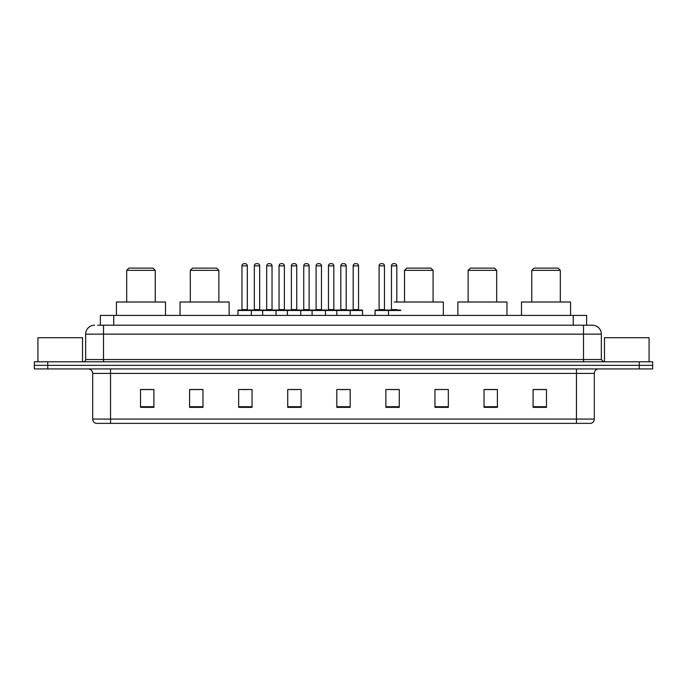 <?xml version="1.0" encoding="UTF-8"?>
<svg xmlns="http://www.w3.org/2000/svg" width="687" height="687" viewBox="0 0 687 687"><rect width="100%" height="100%" fill="white"/><g stroke="black" fill="none" stroke-linecap="round" stroke-linejoin="round"><path stroke-width="1.03" d="M97.7 325.209L103.497 325.209L97.7 325.209L100.379 325.209L100.379 315.393L586.621 315.393L586.621 325.209M94.574 325.209A8.922 8.922 0 0 0 85.652 334.131L85.652 359.559A2.233 2.233 0 0 1 83.419 361.791M601.348 334.131L103.497 334.131L103.497 325.209L592.426 325.209A8.922 8.922 0 0 1 601.348 334.131L601.348 359.559L603.581 361.791M47.729 361.791L34.35 361.791L34.35 365.355L47.729 365.355L34.35 365.355L34.35 368.928L47.729 368.928L47.729 365.355L639.271 365.355L47.729 365.355L47.729 361.791L639.271 361.791L639.271 365.355L652.65 365.355L639.271 365.355L639.271 368.928L47.729 368.928M652.65 361.791L652.65 365.355L652.65 361.791L639.271 361.791M592.288 325.209L589.3 325.209M590.863 423.355L96.137 423.355M95.914 423.355A4.457 4.457 0 0 1 92.702 419.07L110.547 419.07L110.547 423.355L576.453 423.355L576.453 419.07L594.298 419.07L594.298 373.393A4.457 4.457 0 0 1 598.763 368.928M92.702 419.07L92.702 373.393C92.436 370.679 90.95 369.194 88.237 368.928M546.474 407.339L546.474 389.495L533.095 389.495L533.095 407.339L546.474 407.339M497.405 407.339L497.405 389.495L484.026 389.495L484.026 407.339L497.405 407.339M448.336 407.339L448.336 389.495L434.948 389.495L434.948 407.339L448.336 407.339M399.267 407.339L399.267 389.495L385.879 389.495L385.879 407.339L399.267 407.339M153.905 407.339L153.905 389.495L140.526 389.495L140.526 407.339L153.905 407.339M202.974 407.339L202.974 389.495L189.595 389.495L189.595 407.339L202.974 407.339M252.052 407.339L252.052 389.495L238.664 389.495L238.664 407.339L252.052 407.339M301.121 407.339L301.121 389.495L287.733 389.495L287.733 407.339L301.121 407.339M350.19 407.339L350.19 389.495L336.81 389.495L336.81 407.339L350.19 407.339M652.65 368.928L652.65 365.355L652.65 368.928L639.271 368.928M576.453 423.355L590.734 423.355M448.336 389.495L434.948 389.581L448.336 389.495M290.73 389.581L297.419 389.581M241.3 389.581L247.99 389.581M390.783 389.581L397.481 389.581M340.151 389.581L346.849 389.581M202.974 389.581L189.595 389.581M153.905 389.581L140.526 389.581M497.405 389.581L484.026 389.581M546.474 389.581L533.095 389.581M82.526 361.791L82.526 337.703L37.922 337.703L37.922 361.791M126.691 270.343L155.245 270.343L153.012 268.11L128.924 268.11L126.691 270.343L126.691 302.014M155.245 270.343L155.245 302.014M165.507 315.393L165.507 302.014L116.429 302.014L116.429 315.393M190.308 270.343L218.861 270.343L216.628 268.11L192.54 268.11L190.308 270.343L190.308 302.014M218.861 270.343L218.861 302.014M229.123 315.393L229.123 302.014L180.046 302.014L180.046 315.393M404.523 270.343L433.076 270.343L430.843 268.11L406.756 268.11L404.523 270.343L404.523 302.014M433.076 270.343L433.076 302.014M443.338 315.393L443.338 302.014L394.269 302.014M468.139 270.343L496.692 270.343L494.46 268.11L470.372 268.11L468.139 270.343L468.139 302.014M496.692 270.343L496.692 302.014M506.954 315.393L506.954 302.014L457.877 302.014L457.877 315.393M531.755 270.343L560.309 270.343L558.076 268.11L533.988 268.11L531.755 270.343L531.755 302.014M560.309 270.343L560.309 302.014M570.571 315.393L570.571 302.014L521.493 302.014L521.493 315.393M649.078 361.791L649.078 337.703L604.474 337.703L604.474 361.791M349.614 310.043L362.101 310.043A0.447 0.447 0 0 1 362.547 310.49L237.951 310.49A0.447 0.447 0 0 1 238.398 310.043L250.892 310.043A0.447 0.447 0 0 1 251.339 310.49L251.339 315.393M247.32 265.878L241.97 265.878A2.233 2.233 0 0 1 244.194 263.645L245.087 263.645A2.233 2.233 0 0 1 247.32 265.878L247.32 309.597A0.447 0.447 0 0 0 247.767 310.043M241.97 265.878L241.97 309.597A0.447 0.447 0 0 1 241.523 310.043M237.951 310.49L237.951 315.393M262.666 315.393L262.666 310.49A0.447 0.447 0 0 1 263.112 310.043L275.607 310.043A0.447 0.447 0 0 1 276.045 310.49L276.045 315.393M272.035 265.878L266.685 265.878A2.233 2.233 0 0 1 268.909 263.645L269.802 263.645A2.233 2.233 0 0 1 272.035 265.878L272.035 309.597A0.447 0.447 0 0 0 272.481 310.043M266.685 265.878L266.685 309.597A0.447 0.447 0 0 1 266.238 310.043M287.381 315.393L287.381 310.49A0.447 0.447 0 0 1 287.827 310.043L300.313 310.043A0.447 0.447 0 0 1 300.76 310.49L300.76 315.393M296.75 265.878L291.391 265.878A2.233 2.233 0 0 1 293.624 263.645L294.517 263.645A2.233 2.233 0 0 1 296.75 265.878L296.75 309.597A0.447 0.447 0 0 0 297.196 310.043M291.391 265.878L291.391 309.597A0.447 0.447 0 0 1 290.953 310.043M312.096 315.393L312.096 310.49A0.447 0.447 0 0 1 312.542 310.043L325.028 310.043A0.447 0.447 0 0 1 325.475 310.49L325.475 315.393M321.464 265.878L316.106 265.878A2.233 2.233 0 0 1 318.339 263.645L319.232 263.645A2.233 2.233 0 0 1 321.464 265.878L321.464 309.597A0.447 0.447 0 0 0 321.911 310.043M316.106 265.878L316.106 309.597A0.447 0.447 0 0 1 315.659 310.043M336.81 315.393L336.81 310.49A0.447 0.447 0 0 1 337.257 310.043L349.743 310.043A0.447 0.447 0 0 1 350.19 310.49L350.19 315.393M346.179 265.878L340.821 265.878A2.233 2.233 0 0 1 343.053 263.645L343.947 263.645A2.233 2.233 0 0 1 346.179 265.878L346.179 309.597A0.447 0.447 0 0 0 346.626 310.043M340.821 265.878L340.821 309.597A0.447 0.447 0 0 1 340.374 310.043M400.822 310.49L375.085 310.49A0.447 0.447 0 0 1 375.531 310.043L388.018 310.043A0.447 0.447 0 0 1 388.464 310.49L388.464 315.393M384.454 265.878L379.095 265.878A2.233 2.233 0 0 1 381.328 263.645L382.221 263.645A2.233 2.233 0 0 1 384.454 265.878L384.454 309.597A0.447 0.447 0 0 0 384.9 310.043M379.095 265.878L379.095 309.597A0.447 0.447 0 0 1 378.657 310.043M375.085 310.49L375.085 315.393M263.25 310.043L250.755 310.043M254.327 265.878A2.233 2.233 0 0 1 256.552 263.645L257.445 263.645A2.233 2.233 0 0 1 259.677 265.878L254.327 265.878L254.327 309.597A0.447 0.447 0 0 1 253.881 310.043M259.677 265.878L259.677 309.597A0.447 0.447 0 0 0 260.124 310.043M287.956 310.043L275.47 310.043M279.042 265.878A2.233 2.233 0 0 1 281.266 263.645L282.159 263.645A2.233 2.233 0 0 1 284.392 265.878L279.042 265.878L279.042 309.597A0.447 0.447 0 0 1 278.596 310.043M284.392 265.878L284.392 309.597A0.447 0.447 0 0 0 284.839 310.043M312.671 310.043L300.185 310.043M303.748 265.878A2.233 2.233 0 0 1 305.981 263.645L306.874 263.645A2.233 2.233 0 0 1 309.107 265.878L303.748 265.878L303.748 309.597A0.447 0.447 0 0 1 303.302 310.043M309.107 265.878L309.107 309.597A0.447 0.447 0 0 0 309.554 310.043M337.386 310.043L324.899 310.043M328.463 265.878A2.233 2.233 0 0 1 330.696 263.645L331.589 263.645A2.233 2.233 0 0 1 333.822 265.878L328.463 265.878L328.463 309.597A0.447 0.447 0 0 1 328.017 310.043M333.822 265.878L333.822 309.597A0.447 0.447 0 0 0 334.268 310.043M353.178 265.878A2.233 2.233 0 0 1 355.411 263.645L356.304 263.645A2.233 2.233 0 0 1 358.537 265.878L353.178 265.878L353.178 309.597A0.447 0.447 0 0 1 352.732 310.043M358.537 265.878L358.537 309.597A0.447 0.447 0 0 0 358.983 310.043M362.547 310.49L362.547 315.393M387.889 310.043L400.375 310.043M391.453 265.878A2.233 2.233 0 0 1 393.685 263.645L394.578 263.645A2.233 2.233 0 0 1 396.811 265.878L391.453 265.878L391.453 309.597A0.447 0.447 0 0 1 391.006 310.043M396.811 265.878L396.811 302.014M113.767 325.209L113.767 315.393M573.233 325.209L573.233 315.393M103.497 361.791L103.497 334.131L85.652 334.131M85.652 359.559L601.348 359.559M583.503 325.209L583.503 361.791M576.453 368.928L576.453 373.393L92.702 373.393M594.298 373.393L576.453 373.393L576.453 419.07L110.547 419.07L110.547 368.928M350.19 406.721L336.81 406.721M301.121 406.721L287.733 406.721M252.052 406.721L238.664 406.721M202.974 406.721L189.595 406.721M153.905 406.721L140.526 406.721M399.267 406.721L385.879 406.721M448.336 406.721L434.948 406.721M497.405 406.721L484.026 406.721M546.474 406.721L533.095 406.721M241.97 309.597L247.32 309.597M266.685 309.597L272.035 309.597M291.391 309.597L296.75 309.597M316.106 309.597L321.464 309.597M340.821 309.597L346.179 309.597M379.095 309.597L384.454 309.597M254.327 309.597L259.677 309.597M279.042 309.597L284.392 309.597M303.748 309.597L309.107 309.597M328.463 309.597L333.822 309.597M353.178 309.597L358.537 309.597M391.453 309.597L396.811 309.597M591.086 423.355C593.104 422.634 594.178 421.208 594.298 419.07"/></g></svg>
